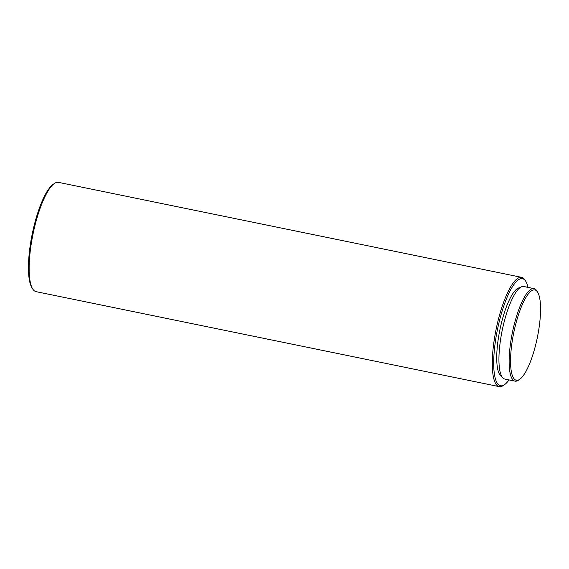 <?xml version="1.0" encoding="UTF-8"?>
<svg xmlns="http://www.w3.org/2000/svg" width="569" height="569" viewBox="0 0 569 569"><rect width="100%" height="100%" fill="white"/><g stroke="black" fill="none" stroke-linecap="round" stroke-linejoin="round"><path stroke-width="0.85" d="M515.222 379.836A46.117 12.041 -78.4 0 1 514.682 328.441A46.117 12.041 -78.4 0 1 535.884 290.346A46.117 12.041 -78.4 0 1 537.662 292.253A46.117 12.041 -78.4 0 1 537.349 337.509A46.117 12.041 -78.4 0 1 519.824 379.239A46.117 12.041 -78.4 0 1 515.222 379.836M519.824 379.239L518.629 380.085A47.227 12.333 -78.4 0 1 515.009 381.145A47.227 12.333 -78.4 0 1 513.921 380.704A47.227 12.333 -78.4 0 1 512.875 330.226A47.227 12.333 -78.4 0 1 533.985 288.611A47.227 12.333 -78.4 0 1 535.08 289.045A47.227 12.333 -78.4 0 1 536.901 291.001L537.662 292.253M515.009 381.145L504.81 379.054A47.227 12.333 -78.4 0 1 503.721 378.613A47.227 12.333 -78.4 0 1 502.676 328.135A47.227 12.333 -78.4 0 1 523.786 286.52L533.985 288.611M501.787 376.472A45.371 11.849 -78.4 0 1 501.325 376.23A45.371 11.849 -78.4 0 1 500.08 328.882A45.371 11.849 -78.4 0 1 519.995 287.701M509.042 379.921A54.667 14.275 -78.4 0 1 504.696 384.537A54.667 14.275 -78.4 0 1 499.241 385.256A54.667 14.275 -78.4 0 1 498.593 324.323A54.667 14.275 -78.4 0 1 523.736 279.159A54.667 14.275 -78.4 0 1 525.841 281.427A54.667 14.275 -78.4 0 1 528.018 287.388M504.696 384.537L503.501 385.391A55.783 14.566 -78.4 0 1 499.226 386.636A55.783 14.566 -78.4 0 1 497.932 386.123A55.783 14.566 -78.4 0 1 496.709 326.499A55.783 14.566 -78.4 0 1 521.638 277.345A55.783 14.566 -78.4 0 1 522.925 277.864A55.783 14.566 -78.4 0 1 525.08 280.176L525.841 281.427M499.226 386.636L36.075 291.655A55.783 14.566 -78.4 0 1 34.787 291.136A55.783 14.566 -78.4 0 1 32.632 288.824A55.783 14.566 -78.4 0 1 33.016 234.079A55.783 14.566 -78.4 0 1 54.211 183.609A55.783 14.566 -78.4 0 1 58.493 182.364L521.638 277.345M32.632 288.824L31.871 287.573A54.667 14.275 -78.4 0 1 32.248 233.923A54.667 14.275 -78.4 0 1 53.017 184.463L54.211 183.609"/></g></svg>
